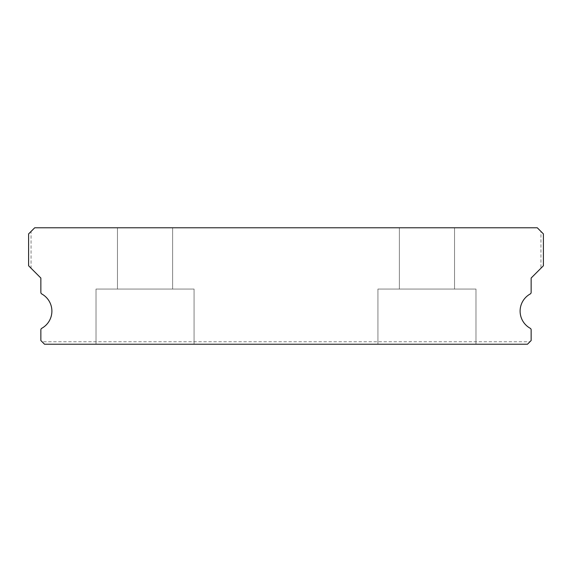 <?xml version="1.0" encoding="UTF-8"?>
<svg xmlns="http://www.w3.org/2000/svg" width="572" height="572" viewBox="0 0 572 572"><rect width="100%" height="100%" fill="white"/><g stroke="black" fill="none" stroke-linecap="round" stroke-linejoin="round"><path stroke-width="0.43" stroke-dasharray="2.86 2.15" d="M172.622 227.778L172.622 289.067L117.467 289.067L172.622 289.067L117.467 289.067L172.622 289.067L117.467 289.067L172.622 289.067L117.467 289.067L172.622 289.067L117.467 289.067L172.622 289.067L117.467 289.067L172.622 289.067L117.467 289.067L172.622 289.067L117.467 289.067L172.622 289.067L117.467 289.067L172.622 289.067L117.467 289.067L172.622 289.067L117.467 289.067L172.622 289.067L117.467 289.067L172.622 289.067L117.467 289.067L172.622 289.067L117.467 289.067L172.622 289.067L117.467 289.067L172.622 289.067L117.467 289.067L172.622 289.067L117.467 289.067L172.622 289.067L117.467 289.067L172.622 289.067L117.467 289.067L172.622 289.067L117.467 289.067L172.622 289.067L117.467 289.067L172.622 289.067L117.467 289.067L172.622 289.067L117.467 289.067L172.622 289.067L117.467 289.067L172.622 289.067L117.467 289.067L172.622 289.067L117.467 289.067L172.622 289.067L117.467 289.067L172.622 289.067L117.467 289.067L172.622 289.067L117.467 289.067L172.622 289.067L117.467 289.067L172.622 289.067L117.467 289.067L172.622 289.067L117.467 289.067L172.622 289.067L117.467 289.067L172.622 289.067L117.467 289.067L172.622 289.067L117.467 289.067L172.622 289.067L117.467 289.067L172.622 289.067L117.467 289.067L172.622 289.067L117.467 289.067L172.622 289.067L117.467 289.067L172.622 289.067L117.467 289.067L172.622 289.067L117.467 289.067L172.622 289.067L117.467 289.067L172.622 289.067L117.467 289.067L172.622 289.067L117.467 289.067L172.622 289.067L117.467 289.067L172.622 289.067L117.467 289.067L172.622 289.067L117.467 289.067L172.622 289.067L117.467 289.067L172.622 289.067L117.467 289.067L172.622 289.067L117.467 289.067L172.622 289.067L172.622 227.778L117.467 227.778L117.467 289.067L117.467 227.778L117.467 289.067L117.467 227.778L117.467 289.067L117.467 227.778L117.467 289.067L117.467 227.778L117.467 289.067L117.467 227.778L117.467 289.067L117.467 227.778L117.467 289.067L117.467 227.778L117.467 289.067L117.467 227.778L117.467 289.067L117.467 227.778L117.467 289.067L117.467 227.778L117.467 289.067L117.467 227.778L117.467 289.067L117.467 227.778L117.467 289.067L117.467 227.778L117.467 289.067L117.467 227.778L117.467 289.067L117.467 227.778L117.467 289.067L117.467 227.778L117.467 289.067L117.467 227.778L117.467 289.067L117.467 227.778L117.467 289.067L117.467 227.778L117.467 289.067L117.467 227.778L117.467 289.067L117.467 227.778L117.467 289.067L117.467 227.778L117.467 289.067L117.467 227.778L117.467 289.067L117.467 227.778L117.467 289.067L117.467 227.778L172.622 227.778L117.467 227.778L172.622 227.778L172.622 289.067L172.622 227.778L117.467 227.778L172.622 227.778L117.467 227.778L172.622 227.778L172.622 289.067L172.622 227.778L117.467 227.778L172.622 227.778L117.467 227.778L172.622 227.778L172.622 289.067L172.622 227.778L117.467 227.778L172.622 227.778L117.467 227.778L172.622 227.778L172.622 289.067L172.622 227.778L117.467 227.778L172.622 227.778L117.467 227.778L172.622 227.778L172.622 289.067L172.622 227.778L117.467 227.778L172.622 227.778L117.467 227.778L172.622 227.778L172.622 289.067L172.622 227.778L117.467 227.778L172.622 227.778L117.467 227.778L172.622 227.778L172.622 289.067L172.622 227.778L117.467 227.778L172.622 227.778L117.467 227.778L172.622 227.778L172.622 289.067L172.622 227.778L117.467 227.778L172.622 227.778L117.467 227.778L172.622 227.778L172.622 289.067L172.622 227.778L117.467 227.778L172.622 227.778L117.467 227.778L172.622 227.778L172.622 289.067L172.622 227.778L117.467 227.778L172.622 227.778L117.467 227.778L172.622 227.778L172.622 289.067L172.622 227.778L117.467 227.778L172.622 227.778L117.467 227.778L172.622 227.778L172.622 289.067L172.622 227.778L117.467 227.778L172.622 227.778L117.467 227.778L172.622 227.778L172.622 289.067L172.622 227.778L117.467 227.778L172.622 227.778L117.467 227.778L172.622 227.778L172.622 289.067L172.622 227.778L117.467 227.778L172.622 227.778L117.467 227.778L172.622 227.778L172.622 289.067L172.622 227.778L117.467 227.778L172.622 227.778L117.467 227.778L172.622 227.778L172.622 289.067L172.622 227.778L117.467 227.778L172.622 227.778L117.467 227.778L172.622 227.778L172.622 289.067L172.622 227.778L117.467 227.778L172.622 227.778L117.467 227.778L172.622 227.778L172.622 289.067L172.622 227.778L117.467 227.778L172.622 227.778L117.467 227.778L172.622 227.778L172.622 289.067L172.622 227.778L117.467 227.778L172.622 227.778L117.467 227.778L172.622 227.778L172.622 289.067L172.622 227.778L117.467 227.778L172.622 227.778L117.467 227.778L172.622 227.778L172.622 289.067L172.622 227.778L117.467 227.778L172.622 227.778L117.467 227.778L172.622 227.778L172.622 289.067L172.622 227.778L117.467 227.778L172.622 227.778L117.467 227.778L172.622 227.778L172.622 289.067L172.622 227.778L117.467 227.778L172.622 227.778L117.467 227.778L172.622 227.778L172.622 289.067L172.622 227.778L117.467 227.778L172.622 227.778M454.533 227.778L454.533 289.067L399.378 289.067L454.533 289.067L399.378 289.067L454.533 289.067L399.378 289.067L454.533 289.067L399.378 289.067L454.533 289.067L399.378 289.067L454.533 289.067L399.378 289.067L454.533 289.067L399.378 289.067L454.533 289.067L399.378 289.067L454.533 289.067L399.378 289.067L454.533 289.067L399.378 289.067L454.533 289.067L399.378 289.067L454.533 289.067L399.378 289.067L454.533 289.067L399.378 289.067L454.533 289.067L399.378 289.067L454.533 289.067L399.378 289.067L454.533 289.067L399.378 289.067L454.533 289.067L399.378 289.067L454.533 289.067L399.378 289.067L454.533 289.067L399.378 289.067L454.533 289.067L399.378 289.067L454.533 289.067L399.378 289.067L454.533 289.067L399.378 289.067L454.533 289.067L399.378 289.067L454.533 289.067L399.378 289.067L454.533 289.067L399.378 289.067L454.533 289.067L399.378 289.067L454.533 289.067L399.378 289.067L454.533 289.067L399.378 289.067L454.533 289.067L399.378 289.067L454.533 289.067L399.378 289.067L454.533 289.067L399.378 289.067L454.533 289.067L399.378 289.067L454.533 289.067L399.378 289.067L454.533 289.067L399.378 289.067L454.533 289.067L399.378 289.067L454.533 289.067L399.378 289.067L454.533 289.067L399.378 289.067L454.533 289.067L399.378 289.067L454.533 289.067L399.378 289.067L454.533 289.067L399.378 289.067L454.533 289.067L399.378 289.067L454.533 289.067L399.378 289.067L454.533 289.067L399.378 289.067L454.533 289.067L399.378 289.067L454.533 289.067L399.378 289.067L454.533 289.067L399.378 289.067L454.533 289.067L399.378 289.067L454.533 289.067L399.378 289.067L454.533 289.067L399.378 289.067L454.533 289.067L399.378 289.067L454.533 289.067L454.533 227.778L399.378 227.778L399.378 289.067L399.378 227.778L399.378 289.067L399.378 227.778L399.378 289.067L399.378 227.778L399.378 289.067L399.378 227.778L399.378 289.067L399.378 227.778L399.378 289.067L399.378 227.778L399.378 289.067L399.378 227.778L399.378 289.067L399.378 227.778L399.378 289.067L399.378 227.778L399.378 289.067L399.378 227.778L399.378 289.067L399.378 227.778L399.378 289.067L399.378 227.778L399.378 289.067L399.378 227.778L399.378 289.067L399.378 227.778L399.378 289.067L399.378 227.778L399.378 289.067L399.378 227.778L399.378 289.067L399.378 227.778L399.378 289.067L399.378 227.778L399.378 289.067L399.378 227.778L399.378 289.067L399.378 227.778L399.378 289.067L399.378 227.778L399.378 289.067L399.378 227.778L399.378 289.067L399.378 227.778L399.378 289.067L399.378 227.778L399.378 289.067L399.378 227.778L454.533 227.778L399.378 227.778L454.533 227.778L454.533 289.067L454.533 227.778L399.378 227.778L454.533 227.778L399.378 227.778L454.533 227.778L454.533 289.067L454.533 227.778L399.378 227.778L454.533 227.778L399.378 227.778L454.533 227.778L454.533 289.067L454.533 227.778L399.378 227.778L454.533 227.778L399.378 227.778L454.533 227.778L454.533 289.067L454.533 227.778L399.378 227.778L454.533 227.778L399.378 227.778L454.533 227.778L454.533 289.067L454.533 227.778L399.378 227.778L454.533 227.778L399.378 227.778L454.533 227.778L454.533 289.067L454.533 227.778L399.378 227.778L454.533 227.778L399.378 227.778L454.533 227.778L454.533 289.067L454.533 227.778L399.378 227.778L454.533 227.778L399.378 227.778L454.533 227.778L454.533 289.067L454.533 227.778L399.378 227.778L454.533 227.778L399.378 227.778L454.533 227.778L454.533 289.067L454.533 227.778L399.378 227.778L454.533 227.778L399.378 227.778L454.533 227.778L454.533 289.067L454.533 227.778L399.378 227.778L454.533 227.778L399.378 227.778L454.533 227.778L454.533 289.067L454.533 227.778L399.378 227.778L454.533 227.778L399.378 227.778L454.533 227.778L454.533 289.067L454.533 227.778L399.378 227.778L454.533 227.778L399.378 227.778L454.533 227.778L454.533 289.067L454.533 227.778L399.378 227.778L454.533 227.778L399.378 227.778L454.533 227.778L454.533 289.067L454.533 227.778L399.378 227.778L454.533 227.778L399.378 227.778L454.533 227.778L454.533 289.067L454.533 227.778L399.378 227.778L454.533 227.778L399.378 227.778L454.533 227.778L454.533 289.067L454.533 227.778L399.378 227.778L454.533 227.778L399.378 227.778L454.533 227.778L454.533 289.067L454.533 227.778L399.378 227.778L454.533 227.778L399.378 227.778L454.533 227.778L454.533 289.067L454.533 227.778L399.378 227.778L454.533 227.778L399.378 227.778L454.533 227.778L454.533 289.067L454.533 227.778L399.378 227.778L454.533 227.778L399.378 227.778L454.533 227.778L454.533 289.067L454.533 227.778L399.378 227.778L454.533 227.778L399.378 227.778L454.533 227.778L454.533 289.067L454.533 227.778L399.378 227.778L454.533 227.778L399.378 227.778L454.533 227.778L454.533 289.067L454.533 227.778L399.378 227.778L454.533 227.778L399.378 227.778L454.533 227.778L454.533 289.067L454.533 227.778L399.378 227.778L454.533 227.778L399.378 227.778L454.533 227.778L454.533 289.067L454.533 227.778L399.378 227.778L454.533 227.778M529.915 341.77L527.463 344.222L529.915 341.77L42.085 341.77L44.537 344.222L527.463 344.222L44.537 344.222L527.463 344.222L531.145 340.547L531.145 329.88A1.838 1.838 0 0 0 530.194 328.271A19.612 19.612 0 0 1 530.194 293.987A1.838 1.838 0 0 0 531.145 292.378L531.145 278.035L543.4 265.773L543.4 233.905L537.272 227.778L34.728 227.778L28.6 233.905L28.6 265.773L28.6 233.905L31.052 231.453L28.6 233.905L28.6 265.773L31.052 268.225L31.052 231.453M475.983 289.067L475.983 344.222L377.928 344.222L475.983 344.222L377.928 344.222L475.983 344.222L377.928 344.222L475.983 344.222L377.928 344.222L475.983 344.222L377.928 344.222L475.983 344.222L377.928 344.222L475.983 344.222L377.928 344.222L475.983 344.222L377.928 344.222L475.983 344.222L377.928 344.222L475.983 344.222L377.928 344.222L475.983 344.222L377.928 344.222L475.983 344.222L377.928 344.222L475.983 344.222L377.928 344.222L475.983 344.222L377.928 344.222L475.983 344.222L377.928 344.222L475.983 344.222L377.928 344.222L475.983 344.222L377.928 344.222L475.983 344.222L377.928 344.222L475.983 344.222L377.928 344.222L475.983 344.222L377.928 344.222L475.983 344.222L377.928 344.222L475.983 344.222L377.928 344.222L475.983 344.222L377.928 344.222L475.983 344.222L377.928 344.222L475.983 344.222L377.928 344.222L475.983 344.222L377.928 344.222L475.983 344.222L377.928 344.222L475.983 344.222L377.928 344.222L475.983 344.222L377.928 344.222L475.983 344.222L377.928 344.222L475.983 344.222L377.928 344.222L475.983 344.222L377.928 344.222L475.983 344.222L377.928 344.222L475.983 344.222L377.928 344.222L475.983 344.222L377.928 344.222L475.983 344.222L377.928 344.222L475.983 344.222L377.928 344.222L475.983 344.222L377.928 344.222L475.983 344.222L377.928 344.222L475.983 344.222L377.928 344.222L475.983 344.222L377.928 344.222L475.983 344.222L377.928 344.222L475.983 344.222L377.928 344.222L475.983 344.222L377.928 344.222L475.983 344.222L377.928 344.222L475.983 344.222L377.928 344.222L475.983 344.222L377.928 344.222L475.983 344.222L377.928 344.222L475.983 344.222L377.928 344.222L475.983 344.222L377.928 344.222L475.983 344.222L475.983 289.067L475.983 344.222L475.983 289.067L475.983 344.222L475.983 289.067L475.983 344.222L475.983 289.067L475.983 344.222L475.983 289.067L475.983 344.222L475.983 289.067L475.983 344.222L475.983 289.067L475.983 344.222L475.983 289.067L475.983 344.222L475.983 289.067L475.983 344.222L475.983 289.067L475.983 344.222L475.983 289.067L475.983 344.222L475.983 289.067L475.983 344.222L475.983 289.067L475.983 344.222L475.983 289.067L475.983 344.222L475.983 289.067L475.983 344.222L475.983 289.067L475.983 344.222L475.983 289.067L475.983 344.222L475.983 289.067L475.983 344.222L475.983 289.067L475.983 344.222L475.983 289.067L475.983 344.222L475.983 289.067L475.983 344.222L475.983 289.067L475.983 344.222L475.983 289.067L475.983 344.222L475.983 289.067L475.983 344.222L475.983 289.067L377.928 289.067L377.928 344.222L377.928 289.067L475.983 289.067L377.928 289.067L475.983 289.067L377.928 289.067L377.928 344.222L377.928 289.067L475.983 289.067L377.928 289.067L475.983 289.067L377.928 289.067L377.928 344.222L377.928 289.067L475.983 289.067L377.928 289.067L475.983 289.067L377.928 289.067L377.928 344.222L377.928 289.067L475.983 289.067L377.928 289.067L475.983 289.067L377.928 289.067L377.928 344.222L377.928 289.067L475.983 289.067L377.928 289.067L475.983 289.067L377.928 289.067L377.928 344.222L377.928 289.067L475.983 289.067L377.928 289.067L475.983 289.067L377.928 289.067L377.928 344.222L377.928 289.067L475.983 289.067L377.928 289.067L475.983 289.067L377.928 289.067L377.928 344.222L377.928 289.067L475.983 289.067L377.928 289.067L475.983 289.067L377.928 289.067L377.928 344.222L377.928 289.067L475.983 289.067L377.928 289.067L475.983 289.067L377.928 289.067L377.928 344.222L377.928 289.067L475.983 289.067L377.928 289.067L475.983 289.067L377.928 289.067L377.928 344.222L377.928 289.067L475.983 289.067L377.928 289.067L475.983 289.067L377.928 289.067L377.928 344.222L377.928 289.067L475.983 289.067L377.928 289.067L475.983 289.067L377.928 289.067L377.928 344.222L377.928 289.067L475.983 289.067L377.928 289.067L475.983 289.067L377.928 289.067L377.928 344.222L377.928 289.067L475.983 289.067L377.928 289.067L475.983 289.067L377.928 289.067L377.928 344.222L377.928 289.067L475.983 289.067L377.928 289.067L475.983 289.067L377.928 289.067L377.928 344.222L377.928 289.067L475.983 289.067L377.928 289.067L475.983 289.067L377.928 289.067L377.928 344.222L377.928 289.067L475.983 289.067L377.928 289.067L475.983 289.067L377.928 289.067L377.928 344.222L377.928 289.067L475.983 289.067L377.928 289.067L475.983 289.067L377.928 289.067L377.928 344.222L377.928 289.067L475.983 289.067L377.928 289.067L475.983 289.067L377.928 289.067L377.928 344.222L377.928 289.067L475.983 289.067L377.928 289.067L475.983 289.067L377.928 289.067L377.928 344.222L377.928 289.067L475.983 289.067L377.928 289.067L475.983 289.067L377.928 289.067L377.928 344.222L377.928 289.067L475.983 289.067L377.928 289.067L475.983 289.067L377.928 289.067L377.928 344.222L377.928 289.067L475.983 289.067L377.928 289.067L475.983 289.067L377.928 289.067L377.928 344.222L377.928 289.067L475.983 289.067L377.928 289.067L475.983 289.067L377.928 289.067L377.928 344.222L377.928 289.067L475.983 289.067M194.072 289.067L194.072 344.222L96.017 344.222L194.072 344.222L96.017 344.222L194.072 344.222L96.017 344.222L194.072 344.222L96.017 344.222L194.072 344.222L96.017 344.222L194.072 344.222L96.017 344.222L194.072 344.222L96.017 344.222L194.072 344.222L96.017 344.222L194.072 344.222L96.017 344.222L194.072 344.222L96.017 344.222L194.072 344.222L96.017 344.222L194.072 344.222L96.017 344.222L194.072 344.222L96.017 344.222L194.072 344.222L96.017 344.222L194.072 344.222L96.017 344.222L194.072 344.222L96.017 344.222L194.072 344.222L96.017 344.222L194.072 344.222L96.017 344.222L194.072 344.222L96.017 344.222L194.072 344.222L96.017 344.222L194.072 344.222L96.017 344.222L194.072 344.222L96.017 344.222L194.072 344.222L96.017 344.222L194.072 344.222L96.017 344.222L194.072 344.222L96.017 344.222L194.072 344.222L96.017 344.222L194.072 344.222L96.017 344.222L194.072 344.222L96.017 344.222L194.072 344.222L96.017 344.222L194.072 344.222L96.017 344.222L194.072 344.222L96.017 344.222L194.072 344.222L96.017 344.222L194.072 344.222L96.017 344.222L194.072 344.222L96.017 344.222L194.072 344.222L96.017 344.222L194.072 344.222L96.017 344.222L194.072 344.222L96.017 344.222L194.072 344.222L96.017 344.222L194.072 344.222L96.017 344.222L194.072 344.222L96.017 344.222L194.072 344.222L96.017 344.222L194.072 344.222L96.017 344.222L194.072 344.222L96.017 344.222L194.072 344.222L96.017 344.222L194.072 344.222L96.017 344.222L194.072 344.222L96.017 344.222L194.072 344.222L96.017 344.222L194.072 344.222L96.017 344.222L194.072 344.222L96.017 344.222L194.072 344.222L96.017 344.222L194.072 344.222L194.072 289.067L194.072 344.222L194.072 289.067L194.072 344.222L194.072 289.067L194.072 344.222L194.072 289.067L194.072 344.222L194.072 289.067L194.072 344.222L194.072 289.067L194.072 344.222L194.072 289.067L194.072 344.222L194.072 289.067L194.072 344.222L194.072 289.067L194.072 344.222L194.072 289.067L194.072 344.222L194.072 289.067L194.072 344.222L194.072 289.067L194.072 344.222L194.072 289.067L194.072 344.222L194.072 289.067L194.072 344.222L194.072 289.067L194.072 344.222L194.072 289.067L194.072 344.222L194.072 289.067L194.072 344.222L194.072 289.067L194.072 344.222L194.072 289.067L194.072 344.222L194.072 289.067L194.072 344.222L194.072 289.067L194.072 344.222L194.072 289.067L194.072 344.222L194.072 289.067L194.072 344.222L194.072 289.067L194.072 344.222L194.072 289.067L96.017 289.067L96.017 344.222L96.017 289.067L194.072 289.067L96.017 289.067L194.072 289.067L96.017 289.067L96.017 344.222L96.017 289.067L194.072 289.067L96.017 289.067L194.072 289.067L96.017 289.067L96.017 344.222L96.017 289.067L194.072 289.067L96.017 289.067L194.072 289.067L96.017 289.067L96.017 344.222L96.017 289.067L194.072 289.067L96.017 289.067L194.072 289.067L96.017 289.067L96.017 344.222L96.017 289.067L194.072 289.067L96.017 289.067L194.072 289.067L96.017 289.067L96.017 344.222L96.017 289.067L194.072 289.067L96.017 289.067L194.072 289.067L96.017 289.067L96.017 344.222L96.017 289.067L194.072 289.067L96.017 289.067L194.072 289.067L96.017 289.067L96.017 344.222L96.017 289.067L194.072 289.067L96.017 289.067L194.072 289.067L96.017 289.067L96.017 344.222L96.017 289.067L194.072 289.067L96.017 289.067L194.072 289.067L96.017 289.067L96.017 344.222L96.017 289.067L194.072 289.067L96.017 289.067L194.072 289.067L96.017 289.067L96.017 344.222L96.017 289.067L194.072 289.067L96.017 289.067L194.072 289.067L96.017 289.067L96.017 344.222L96.017 289.067L194.072 289.067L96.017 289.067L194.072 289.067L96.017 289.067L96.017 344.222L96.017 289.067L194.072 289.067L96.017 289.067L194.072 289.067L96.017 289.067L96.017 344.222L96.017 289.067L194.072 289.067L96.017 289.067L194.072 289.067L96.017 289.067L96.017 344.222L96.017 289.067L194.072 289.067L96.017 289.067L194.072 289.067L96.017 289.067L96.017 344.222L96.017 289.067L194.072 289.067L96.017 289.067L194.072 289.067L96.017 289.067L96.017 344.222L96.017 289.067L194.072 289.067L96.017 289.067L194.072 289.067L96.017 289.067L96.017 344.222L96.017 289.067L194.072 289.067L96.017 289.067L194.072 289.067L96.017 289.067L96.017 344.222L96.017 289.067L194.072 289.067L96.017 289.067L194.072 289.067L96.017 289.067L96.017 344.222L96.017 289.067L194.072 289.067L96.017 289.067L194.072 289.067L96.017 289.067L96.017 344.222L96.017 289.067L194.072 289.067L96.017 289.067L194.072 289.067L96.017 289.067L96.017 344.222L96.017 289.067L194.072 289.067L96.017 289.067L194.072 289.067L96.017 289.067L96.017 344.222L96.017 289.067L194.072 289.067L96.017 289.067L194.072 289.067L96.017 289.067L96.017 344.222L96.017 289.067L194.072 289.067L96.017 289.067L194.072 289.067L96.017 289.067L96.017 344.222L96.017 289.067L194.072 289.067M42.085 341.77L44.537 344.222L40.855 340.547L40.855 329.88A1.838 1.838 0 0 1 41.806 328.271A19.612 19.612 0 0 0 41.806 293.987A1.838 1.838 0 0 1 40.855 292.378L40.855 278.035L31.052 268.225M540.948 231.453L543.4 233.905L540.948 231.453L540.948 268.225L543.4 265.773L543.4 233.905L543.4 265.773L540.948 268.225"/><path stroke-width="0.86" d="M530.194 328.271A19.612 19.612 0 0 1 530.194 293.987A1.838 1.838 0 0 0 531.145 292.378L531.145 278.035L543.4 265.773L543.4 233.905L537.272 227.778L34.728 227.778L28.6 233.905L28.6 265.773L40.855 278.035L40.855 292.378A1.838 1.838 0 0 0 41.806 293.987A19.612 19.612 0 0 1 41.806 328.271A1.838 1.838 0 0 0 40.855 329.88L40.855 340.547L44.537 344.222L527.463 344.222L531.145 340.547L531.145 329.88A1.838 1.838 0 0 0 530.194 328.271"/></g></svg>
